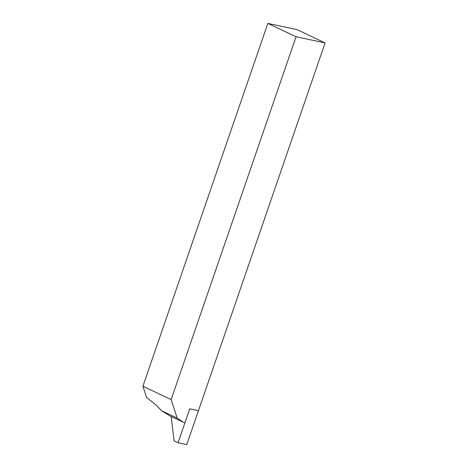 <?xml version="1.0" encoding="UTF-8"?>
<svg xmlns="http://www.w3.org/2000/svg" width="468" height="468" viewBox="0 0 468 468"><rect width="100%" height="100%" fill="white"/><g stroke="black" fill="none" stroke-linecap="round" stroke-linejoin="round"><path stroke-width="0.7" d="M142.91 386.246L267.848 23.4L296.87 29.566L325.09 42.916L198.455 410.676L189.751 408.827L184.989 422.668L183.532 422.358L177.208 418.129L171.13 399.596L142.91 386.246L146.595 397.484L156.066 405.036L161.6 410.746L177.208 418.129M325.09 42.916L296.068 36.75L171.13 399.596M183.532 422.358L169.761 415.841L161.6 410.746M267.848 23.4L296.068 36.75M198.455 410.676L186.779 444.6L178.068 442.751L189.751 408.827L198.455 410.676M178.068 442.751L174.09 440.868L171.171 416.508"/></g></svg>
